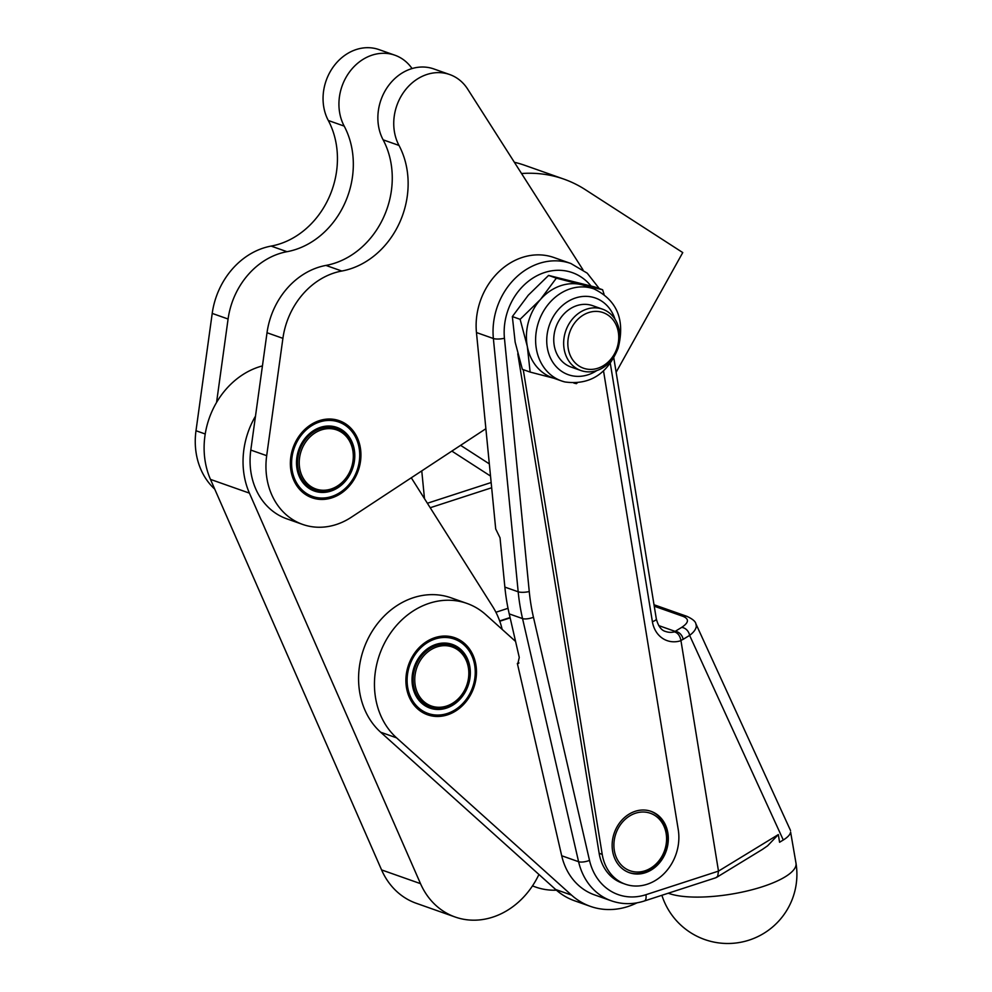 <?xml version="1.0" encoding="UTF-8"?>
<svg xmlns="http://www.w3.org/2000/svg" width="992" height="992" viewBox="0 0 992 992"><rect width="100%" height="100%" fill="white"/><g stroke="black" fill="none" stroke-linecap="round" stroke-linejoin="round"><path stroke-width="1.49" d="M582.961 269.774L467.666 89.094A46.76 39.531 109.4 0 0 449.686 74.536A46.76 39.531 109.4 0 0 403.905 91.909A46.76 39.531 109.4 0 0 398.995 145.427A81.332 68.746 -70.6 0 1 341.818 271.027A73.197 61.864 109.4 0 0 282.906 338.346L266.687 455.675A69.13 58.429 109.4 0 0 302.659 524.421A69.13 58.429 109.4 0 0 331.836 525.772A69.13 58.429 109.4 0 0 351.255 517.278L485.882 428.718L495.702 528.959L500.03 537.813L504.866 587.103A203.31 171.852 109.4 0 0 505.635 593.898A203.31 171.852 109.4 0 0 506.627 600.631A203.31 171.852 -70.6 0 0 507.817 607.302A203.31 171.852 -70.6 0 0 509.231 613.887L522.548 618.586A203.31 171.852 -70.6 0 1 521.135 611.99A203.31 171.852 -70.6 0 1 519.944 605.331A203.31 171.852 -70.6 0 1 518.952 598.585A203.31 171.852 -70.6 0 1 518.184 591.79L493.371 338.508A65.063 54.994 -70.6 0 1 570.871 263.5L587.239 273.172L599.255 288.56M345.414 423.72A40.87 34.546 -70.6 0 1 356.711 474.486A40.87 34.546 -70.6 0 1 312.058 497.773A40.87 34.546 -70.6 0 1 305.883 494.735A40.87 34.546 -70.6 0 1 294.587 443.97A40.87 34.546 -70.6 0 1 339.239 420.695A40.87 34.546 -70.6 0 1 345.414 423.72M591.009 285.981A56.928 48.124 109.4 0 0 534.018 277.388A56.928 48.124 109.4 0 0 504.444 338.247L529.257 591.53A195.188 164.982 109.4 0 0 533.448 617.247L589.508 860.386A56.928 48.124 109.4 0 0 645.916 894.71A8.134 3.646 72 0 1 644.329 900.996L715.815 877.759L717.7 876.271L718.493 871.112L778.323 834.582L779.576 842.258L783.283 840.001C787.797 837.211 790.24 834.557 790.612 832.052L796.006 863.263A69.13 20.063 170.7 0 1 762.612 886.662A69.13 20.063 170.7 0 1 669.03 893.482A69.13 20.063 170.7 0 1 668.286 893.209M778.323 834.582L767.61 845.804L762.526 849.338M696.322 626.101C696.062 629.151 693.817 632.251 689.614 635.388A8.134 6.336 -121.4 0 0 681.603 627.428C688.882 622.654 689.341 618.958 682.98 616.342A8.134 6.87 -70.6 0 1 686.935 616.354L686.935 616.354C692.428 618.921 695.404 621.364 695.863 623.708L696.322 626.101M523.255 369.644L602.218 854.385A44.727 37.808 109.4 0 0 625.357 884.207A44.727 37.808 109.4 0 0 647.119 884.269A44.727 37.808 109.4 0 0 678.255 829.659L603.533 370.971M414.929 652.674A40.87 34.546 -70.6 0 1 454.77 637.72A40.87 34.546 -70.6 0 1 467.43 699.856A40.87 34.546 -70.6 0 1 427.589 714.798A40.87 34.546 -70.6 0 1 414.929 652.674M618.388 342.19A29.475 24.924 -70.6 0 1 589.05 369.359A29.475 24.924 -70.6 0 1 568.18 338.607A29.475 24.924 -70.6 0 1 597.519 311.438A29.475 24.924 -70.6 0 1 618.388 342.19M564.039 337.888A32.525 27.491 109.4 0 0 580.928 370.537A32.525 27.491 109.4 0 0 619.454 341.831A32.525 27.491 109.4 0 0 602.566 309.182A32.525 27.491 109.4 0 0 564.039 337.888M602.566 309.182L592.67 305.685A32.525 27.491 109.4 0 0 554.144 334.391A32.525 27.491 109.4 0 0 571.032 367.04L580.928 370.537M635.227 811.295A32.525 27.491 -70.6 0 1 651.05 811.344A32.525 27.491 -70.6 0 1 667.876 833.032A32.525 27.491 -70.6 0 1 645.234 872.749A32.525 27.491 -70.6 0 1 629.412 872.7A32.525 27.491 -70.6 0 1 612.585 851.012A32.525 27.491 -70.6 0 1 635.227 811.295M650.541 811.171A32.525 27.491 -70.6 0 1 666.86 832.672A32.525 27.491 -70.6 0 1 645.16 872.055A32.525 27.491 -70.6 0 1 644.217 872.39A32.525 27.491 -70.6 0 1 628.903 872.514M645.817 870.517A30.492 25.78 -70.6 0 1 614.494 851.434A30.492 25.78 -70.6 0 1 634.657 813.527A30.492 25.78 -70.6 0 1 665.979 832.61A30.492 25.78 -70.6 0 1 645.817 870.517M348.936 474.263A32.525 27.491 109.4 0 0 336.474 428.556A32.525 27.491 109.4 0 0 302.374 444.205A32.525 27.491 109.4 0 0 314.836 489.912A32.525 27.491 109.4 0 0 348.936 474.263M303.862 444.986A31.31 26.462 -70.6 0 1 341.409 432.239A31.31 26.462 -70.6 0 1 348.676 473.916A31.31 26.462 -70.6 0 1 311.128 486.65A31.31 26.462 -70.6 0 1 303.862 444.986M336.164 428.445A32.525 27.491 109.4 0 0 335.854 428.333A32.525 27.491 109.4 0 0 301.754 443.982A32.525 27.491 109.4 0 0 314.216 489.688A32.525 27.491 109.4 0 0 314.526 489.8M301.494 443.635A33.753 28.532 109.4 0 0 309.33 488.56A33.753 28.532 109.4 0 0 349.804 474.821A33.753 28.532 109.4 0 0 341.98 429.908A33.753 28.532 109.4 0 0 301.494 443.635M353.884 477.45A39.444 33.344 -70.6 0 1 306.578 493.508A39.444 33.344 -70.6 0 1 297.426 441.006A39.444 33.344 -70.6 0 1 344.732 424.96A39.444 33.344 -70.6 0 1 353.884 477.45M303.465 493.012L303.75 493.222A40.66 34.373 109.4 0 0 307.111 495.38L307.408 495.554A40.66 34.373 109.4 0 0 311.042 497.19L311.364 497.302A40.66 34.373 109.4 0 0 311.513 497.364A40.66 34.373 109.4 0 0 315.183 498.393L315.518 498.455A40.66 34.373 109.4 0 0 319.486 498.976L319.833 498.988A40.66 34.373 109.4 0 0 323.876 498.926L324.235 498.889A40.66 34.373 109.4 0 0 328.29 498.244L328.637 498.17A40.66 34.373 109.4 0 0 332.642 496.955L332.99 496.818A40.66 34.373 109.4 0 0 336.883 495.058L337.218 494.872A40.66 34.373 109.4 0 0 340.926 492.59L341.248 492.367A40.66 34.373 109.4 0 0 344.732 489.602L345.018 489.341A40.66 34.373 109.4 0 0 348.217 486.117L348.49 485.82A40.66 34.373 109.4 0 0 351.342 482.224L351.577 481.889A40.66 34.373 109.4 0 0 354.057 477.946L354.256 477.598A40.66 34.373 109.4 0 0 356.302 473.382L356.463 473.01A40.66 34.373 109.4 0 0 358.062 468.584L358.186 468.199A40.66 34.373 109.4 0 0 359.302 463.648L359.377 463.239A40.66 34.373 109.4 0 0 359.997 458.626L360.034 458.217A40.66 34.373 109.4 0 0 360.146 453.617L360.133 453.22A40.66 34.373 109.4 0 0 359.736 448.682L359.674 448.297A40.66 34.373 109.4 0 0 358.782 443.92L358.682 443.548A40.66 34.373 109.4 0 0 357.294 439.394L357.157 439.047A40.66 34.373 109.4 0 0 355.297 435.178L355.111 434.856A40.66 34.373 109.4 0 0 352.83 431.334L352.606 431.049A40.66 34.373 109.4 0 0 349.916 427.936L349.655 427.688A40.66 34.373 109.4 0 0 346.605 425.022L346.332 424.812A40.66 34.373 109.4 0 0 342.959 422.642L342.662 422.48A40.66 34.373 109.4 0 0 339.041 420.844L338.718 420.72A40.66 34.373 109.4 0 0 338.557 420.67A40.66 34.373 109.4 0 0 334.887 419.641L334.552 419.566A40.66 34.373 109.4 0 0 330.584 419.058L330.237 419.033A40.66 34.373 109.4 0 0 329.852 419.021M593.985 288.908A48.794 41.242 109.4 0 0 590.86 287.965A48.794 41.242 109.4 0 0 538.247 323.032A48.794 41.242 109.4 0 0 561.522 380.94L564.857 381.945C589.645 385.367 607.389 374.158 618.09 348.304C625.307 320.143 617.272 300.34 593.985 288.908L584.796 285.671A48.794 41.242 109.4 0 0 581.672 284.729L602.603 289.751L594.828 286.998L548.576 275.416L528.265 295.219L512.343 316.572L515.158 342.178L522.362 369.322L530.137 372.074L527.322 346.468A48.794 41.242 109.4 0 0 537.193 367.325A48.794 41.242 109.4 0 0 552.346 377.704L561.522 380.94A48.794 41.242 109.4 0 0 564.646 381.883M581.672 284.729A48.794 41.242 109.4 0 0 540.429 299.51A48.794 41.242 109.4 0 0 527.322 346.468L520.118 319.312L540.429 299.51L556.351 278.157L581.672 284.729M512.343 316.572L520.118 319.312M577.232 382.937L576.402 383.656L573.822 383.073M553.871 378.237L530.137 372.074M602.603 289.751L604.066 294.314M548.576 275.416L556.351 278.157M308.847 496.422L311.042 497.19M334.254 419.418L334.887 419.641M556.425 890.184A77.264 65.311 -70.6 0 1 535.643 887.059A77.264 65.311 -70.6 0 1 532.506 885.844M499.77 621.252L510.148 617.88M412.052 68.56A46.76 39.531 109.4 0 0 394.878 55.205A46.76 39.531 109.4 0 0 349.085 72.577A46.76 39.531 109.4 0 0 344.187 126.096A81.332 68.746 -70.6 0 1 286.998 251.695A73.197 61.864 109.4 0 0 228.086 319.015L216.566 402.43A77.264 65.311 109.4 0 0 210.478 479.396L381.573 869.91A77.264 65.311 109.4 0 0 416.243 903.278L455.167 917.017A77.264 65.311 109.4 0 0 538.929 874.473L555.656 889.502A77.264 65.311 109.4 0 0 574.579 900.786L590.463 906.39A77.264 65.311 109.4 0 0 637.05 902.819M515.58 641.452L485.807 614.68A77.264 65.311 109.4 0 0 466.872 603.396A77.264 65.311 109.4 0 0 384.772 642.618A77.264 65.311 109.4 0 0 396.564 737.837L571.528 895.106A77.264 65.311 109.4 0 0 590.463 906.39M538.929 874.473L380.68 732.232A77.264 65.311 -70.6 0 1 368.9 637.025A77.264 65.311 -70.6 0 1 451 597.804L466.872 603.396M518.977 662.929L517.353 663.45L561.695 855.749A65.063 54.994 109.4 0 0 594.518 894.883L611.419 900.848A65.063 54.994 -70.6 0 1 578.596 861.713L522.548 618.586A8.134 2.604 167 0 0 533.448 617.247M502.163 629.387A81.332 68.746 109.4 0 0 492.664 606.546L411.283 477.784M302.659 524.421L286.775 518.816A69.13 58.429 -70.6 0 1 250.802 450.07L255.49 416.156A77.264 65.311 109.4 0 0 249.414 493.123L420.509 883.649A77.264 65.311 109.4 0 0 455.167 917.017M216.566 402.43A77.264 65.311 -70.6 0 1 262.446 365.899M518.382 663.462L517.353 663.45M491.152 482.521L427.378 503.254M424.489 498.666L421.761 470.89M499.658 620.942L510.074 617.557M517.874 663.636L519.262 657.436L509.231 613.887M680.921 640.448C679.991 635.723 677.834 632.871 674.436 631.879L675.13 631.383A8.134 6.336 58.6 0 1 683.128 639.344L680.921 640.448L718.493 871.112L645.916 894.71M625.357 884.207L622.282 883.116A44.727 37.808 -70.6 0 1 599.143 853.294L517.774 353.784M485.882 428.718L476.458 332.543A65.063 54.994 -70.6 0 1 553.958 257.536L570.871 263.5M695.851 623.695L790.55 830.552M449.686 74.536L433.802 68.932A46.76 39.531 109.4 0 0 388.021 86.316A46.76 39.531 109.4 0 0 383.123 139.822A81.332 68.746 -70.6 0 1 325.934 265.422A73.197 61.864 109.4 0 0 267.022 332.742L255.49 416.156M214.743 489.13A69.13 58.429 -70.6 0 1 195.994 430.739L212.214 313.41A73.197 61.864 109.4 0 1 271.126 246.09A81.332 68.746 -70.6 0 0 328.302 120.491A46.76 39.531 109.4 0 1 333.213 66.985A46.76 39.531 109.4 0 1 378.994 49.6L394.878 55.205M521.544 173.526A142.315 120.292 -70.6 0 1 563.778 179.081L524.842 165.342A142.315 120.292 109.4 0 0 514.364 162.266M451.856 451.1L490.519 476.061M563.778 179.081A142.315 120.292 -70.6 0 1 585.268 189.633L682.756 252.576L616.131 372.26M489.329 463.884L460.61 445.346M451.695 645.482A32.525 27.491 109.4 0 0 451.385 645.37A32.525 27.491 109.4 0 0 430.367 647.602A32.525 27.491 109.4 0 0 425.866 650.678A32.525 27.491 109.4 0 0 412.548 681.876A32.525 27.491 109.4 0 0 429.747 706.726A32.525 27.491 109.4 0 0 430.057 706.825M426.473 650.901A32.525 27.491 109.4 0 0 413.168 682.099A32.525 27.491 109.4 0 0 430.354 706.936A32.525 27.491 109.4 0 0 455.886 701.629A32.525 27.491 109.4 0 0 469.191 670.431A32.525 27.491 109.4 0 0 452.005 645.581A32.525 27.491 109.4 0 0 426.473 650.901M427.639 652.066A31.31 26.462 -70.6 0 1 464.839 657.684A31.31 26.462 -70.6 0 1 455.948 700.885A31.31 26.462 -70.6 0 1 418.748 695.28A31.31 26.462 -70.6 0 1 427.639 652.066M430.602 646.747A33.753 28.532 109.4 0 0 414.011 691.511A33.753 28.532 109.4 0 0 451.757 705.771A33.753 28.532 109.4 0 0 468.348 661.019A33.753 28.532 109.4 0 0 430.602 646.747M419.232 710.21A40.66 34.373 109.4 0 0 419.591 710.483L419.876 710.681A40.66 34.373 109.4 0 0 423.286 712.764L423.596 712.926A40.66 34.373 109.4 0 0 427.044 714.389A40.66 34.373 109.4 0 0 427.267 714.463L427.589 714.575A40.66 34.373 109.4 0 0 431.446 715.567L431.78 715.629A40.66 34.373 109.4 0 0 435.761 716.038L436.12 716.05A40.66 34.373 109.4 0 0 440.163 715.877L440.522 715.84A40.66 34.373 109.4 0 0 444.565 715.096L444.924 715.009A40.66 34.373 109.4 0 0 448.905 713.694L449.252 713.558A40.66 34.373 109.4 0 0 453.121 711.698L453.443 711.512A40.66 34.373 109.4 0 0 457.126 709.144L457.448 708.92A40.66 34.373 109.4 0 0 460.883 706.068L461.168 705.796A40.66 34.373 109.4 0 0 464.318 702.51L464.578 702.212A40.66 34.373 109.4 0 0 467.368 698.542L467.592 698.207A40.66 34.373 109.4 0 0 469.997 694.214L470.196 693.854A40.66 34.373 109.4 0 0 472.167 689.601L472.328 689.229A40.66 34.373 109.4 0 0 473.841 684.778L473.953 684.381A40.66 34.373 109.4 0 0 474.994 679.818L475.056 679.408A40.66 34.373 109.4 0 0 475.59 674.796L475.614 674.386A40.66 34.373 109.4 0 0 475.639 669.786L475.627 669.389A40.66 34.373 109.4 0 0 475.143 664.888L475.081 664.504A40.66 34.373 109.4 0 0 474.089 660.164L473.99 659.792A40.66 34.373 109.4 0 0 472.514 655.675L472.366 655.328A40.66 34.373 109.4 0 0 470.431 651.521L470.245 651.211A40.66 34.373 109.4 0 0 467.889 647.751L467.654 647.466A40.66 34.373 109.4 0 0 464.901 644.428L464.64 644.18A40.66 34.373 109.4 0 0 461.54 641.601L461.255 641.402A40.66 34.373 109.4 0 0 457.845 639.319L457.535 639.158A40.66 34.373 109.4 0 0 454.088 637.695A40.66 34.373 109.4 0 0 453.865 637.62L453.542 637.509A40.66 34.373 109.4 0 0 449.686 636.517L449.351 636.455A40.66 34.373 109.4 0 0 445.383 636.046M453.542 710.743A39.444 33.344 -70.6 0 1 409.436 694.078A39.444 33.344 -70.6 0 1 428.817 641.774A39.444 33.344 -70.6 0 1 472.924 658.44A39.444 33.344 -70.6 0 1 453.542 710.743M423.596 712.926L422.952 712.69M783.283 840.001L689.614 635.388L683.128 639.344M504.866 587.103L518.184 591.79A8.134 2.096 174.4 0 0 529.257 591.53M596.837 370.549A40.66 34.373 -70.6 0 1 570.933 375.497A40.66 34.373 -70.6 0 1 548.464 328.005A40.66 34.373 -70.6 0 1 592.77 297.228A40.66 34.373 -70.6 0 1 614.966 319.151M571.528 895.106L555.656 889.502M396.564 737.837L380.68 732.232M420.509 883.649L381.573 869.91M249.414 493.123L210.478 479.396M508.016 608.307L495.913 612.25M430.218 507.73L491.672 487.754M589.508 860.386A8.134 2.604 167 0 1 578.596 861.713L561.695 855.749M680.958 640.671A28.458 24.056 -70.6 0 1 652.389 621.662L610.316 363.357M652.389 621.662A8.134 2.356 -9.3 0 0 656.32 618.909C658.279 626.299 661.416 630.503 665.719 631.52A20.336 17.186 109.4 0 0 674.436 631.879M504.444 338.247A8.134 2.096 174.4 0 1 493.371 338.508L476.458 332.543M602.218 854.385L599.143 853.294M658.7 625.58L675.13 631.383L681.603 627.428M682.98 616.342L654.249 606.211M398.995 145.427L383.123 139.822M341.818 271.027L325.934 265.422M282.906 338.346L267.022 332.742M266.687 455.675L250.802 450.07M344.187 126.096L328.302 120.491M286.998 251.695L271.126 246.09M228.086 319.015L212.214 313.41M205.22 433.988L195.994 430.739M314.216 489.688L314.836 489.912M335.854 428.333L336.474 428.556M532.444 885.93L535.643 887.059M611.419 900.848C622.145 904.53 633.119 904.58 644.329 900.996M613.8 357.938L656.32 618.909M716.534 877.424L762.873 849.127M661.887 895.28A69.13 69.13 0 0 0 704.791 939.56A69.13 69.13 0 0 0 796.006 863.263M654.013 604.748L686.935 616.354M424.415 713.459L427.044 714.389M451.459 636.765L454.088 637.695M451.385 645.37L452.005 645.581"/></g></svg>
